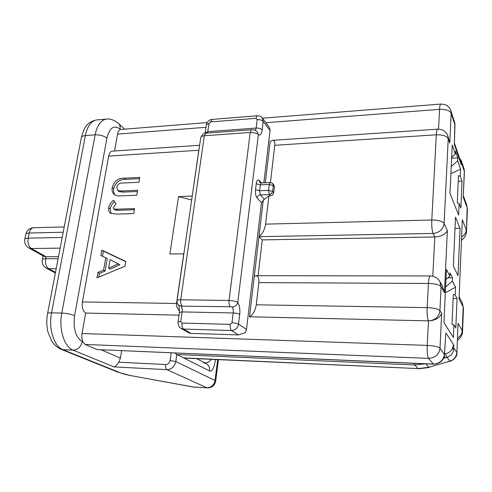 <?xml version="1.0" encoding="UTF-8"?>
<svg xmlns="http://www.w3.org/2000/svg" width="492" height="492" viewBox="0 0 492 492"><rect width="100%" height="100%" fill="white"/><g stroke="black" fill="none" stroke-linecap="round" stroke-linejoin="round"><path stroke-width="0.74" d="M432.794 276.252L434.817 236.978L433.065 233.442L258.958 236.664L263.257 200.189L261.498 202.766L257.07 197.987C255.742 196.173 255.225 193.387 255.526 189.641L256.24 183.762C256.806 180.343 257.79 179.236 259.179 180.435L259.764 182.421L261.277 182.95L260.317 184.881L269.241 184.475L273.312 185.601L272.74 183.639L273.81 184.894L274.376 186.849L273.706 192.729C273.318 194.525 272.211 195.545 270.385 195.798L268.896 195.853L265.618 224.143L431.791 220.01L436.312 134.802L274.757 145.3L270.44 182.538M274.757 145.3C275.096 142.176 274.395 140.515 272.66 140.312L270.176 141.511L265.311 182.766M206.031 127.305L117.545 134.101L114.538 151.001M179.014 315.175L85.669 313.047L82.023 333.514L427.216 345.39C433.956 345.784 438.224 346.725 440.008 348.213L444.485 354.578C444.171 358.711 441.478 363.723 433.415 364.178L97.047 349.566L433.224 364.068C439.663 363.674 443.397 360.415 444.43 354.302L445.74 334.148M433.415 364.178L428.563 358.367C427.45 356.319 426.994 351.989 427.216 345.39L428.495 320.858L249.512 316.78L258.958 236.664L262.273 239.881L258.103 275.686M261.498 202.766L246.486 329.492L245.293 332.672L238.429 334.929L191.05 333.392L188.989 332.899L181.124 328.428L183.454 329.068L191.05 333.392M270.053 130.546L263.177 121.426L262.322 118.019L269.616 127.846L270.053 130.546L263.86 182.833M458.23 181.302L462.019 181.142L460.284 176.228L458.476 175.675L457.289 202.932L459.116 203.467L460.887 208.085L462.019 181.142M451.656 157.44L455.364 154.07L455.494 151.161L457.812 157.895L457.683 160.767L451.226 166.622M451.619 158.227L457.812 157.895M460.032 228.3L458.034 275.692L453.353 265.994L455.506 217.218L460.032 228.3L455.014 228.405M453.12 298.453L457.074 298.496L455.192 294.929L453.298 294.462L451.994 324.289L453.913 324.738L455.832 327.949L457.074 298.496M445.967 279.573L449.848 276.098L449.996 272.906L452.511 277.888L452.369 281.03L445.617 287.07M447.868 277.875L452.511 277.888M101.334 349.843L120.417 358.121L121.622 350.716M120.417 358.121L118.775 362.204L165.65 364.529C168.006 364.387 169.482 363.034 170.091 360.47L171.191 352.856M192.243 196.087L198.805 150.238L108.683 156.093L82.428 301.922L176.53 303.478L183.744 253.841L169.894 253.983L178.528 196.615L191.671 200.035M192.144 196.056L178.528 196.615M100.897 255.563L101.85 250.164L125.755 261.418L124.956 266.221L96.967 277.863L97.939 272.365L103.597 270.139L105.762 257.716L100.897 255.563M113.191 207.71L113.572 208.879L116.463 209.223L134.556 208.583L133.726 213.559L116.672 214.112L110.319 213.171C108.794 211.941 108.246 210.17 108.664 207.87C109.304 204.795 110.928 202.273 113.535 200.305L116.063 203.873L113.191 207.71M112.262 187.501C114.205 181.025 118.308 177.919 124.568 178.184L139.753 177.397L138.941 182.249L122.373 183.073C119.519 182.883 117.656 184.254 116.776 187.181L117.717 190.502L121.604 190.994L137.606 190.269L136.788 195.176L121.53 195.828C118.898 196.203 116.567 195.834 114.538 194.721C112.428 193.048 111.672 190.644 112.262 187.501L113.72 188.639C115.651 182.175 119.747 179.076 125.995 179.352L124.568 178.184M215.496 359.523C214.684 365.015 212.544 372.604 209.598 370.931L183.565 357.899L418.102 368.594L184.309 358.096L176.819 354.523L174.986 353.022M113.935 366.884L73.099 350.144L63.007 349.701L120.626 372.924C123.234 373.945 126.961 374.904 131.794 375.79L193.128 387.019L206.96 387.819L166.954 369.658L113.935 366.884C115.269 366.62 116.881 365.058 118.775 362.204M205.004 362.936C207.04 363.01 209.223 361.811 211.554 359.338M117.545 134.101C118.068 131.469 119.064 129.925 120.528 129.482L120.054 129.052C113.953 124.673 109.575 127.68 106.918 138.08L74.593 315.655C73.044 328.674 75.62 337.321 82.33 341.596L82.877 341.835C81.807 339.425 81.518 336.651 82.023 333.514M85.669 313.047C82.853 311.085 81.777 307.377 82.428 301.922M108.683 156.093C109.304 153.092 110.472 151.45 112.194 151.161L199.629 145.251M460.463 160.902L461.717 163.381L464.405 171.69L463.249 197.089L464.325 171.099L463.938 168.448L461.441 161.05L461.717 163.381L461.262 164.795L454.362 144.537L454.952 124.863L454.571 122.145L450.746 110.337M445.752 332.678L453.581 344.658L453.852 348.053C453.649 352.623 451.373 355.691 447.019 357.266L443.433 358.416M459.116 203.467L458.618 215.109L449.983 193.374L452.234 145.023L455.364 154.07M457.683 160.767L460.586 169.156L460.284 176.228M453.913 324.738L453.366 337.487L443.956 322.647L446.441 269.432L449.848 276.098M452.369 281.03L455.524 287.193L455.192 294.929M462.314 219.69L459.03 298.952L462.314 219.69L466.262 229.764C466.035 232.784 464.516 235.158 461.711 236.904M82.877 341.835L85.165 344.449L97.047 349.566M258.841 282.599L256.264 304.8L427.148 307.623L428.427 283.466L258.841 282.599C259.229 278.435 258.269 276.129 255.975 275.686L254.303 276.129M460.586 169.156L450.9 173.608M455.524 287.193L445.352 292.752M447.775 135.601C445.893 131.241 442.511 129.095 437.622 129.156C436.964 129.408 436.527 131.29 436.312 134.802C442.671 134.679 446.644 135.952 448.224 138.627L447.775 135.601L449.768 143.037L448.224 138.627L444.128 223.466L447.369 230.687C445.457 234.358 441.275 236.455 434.817 236.978L262.273 239.881M458.021 323.355L456.908 352.85L458.021 323.355L462.246 330.673L463.193 306.934L459.03 298.952M249.512 316.78C252.956 314.751 255.207 310.753 256.264 304.8M199.057 149.205L198.805 150.238M176.53 303.478C176.142 305.919 177.145 308.435 179.537 311.03M207.163 122.582L120.528 129.482M454.805 123.025L454.362 144.537M454.46 143.215L460.863 162.071L461.262 164.795M453.581 344.658L452.007 349.449C450.383 351.805 448.126 353.25 445.254 353.791L444.528 353.883M85.165 344.449L428.563 358.367C435.168 357.942 438.981 354.56 440.008 348.213L441.656 313.478C439.608 318.029 435.223 320.489 428.495 320.858C435.137 320.372 438.944 316.977 439.922 310.673L441.656 313.478M255.975 275.686L430.223 275.957C429.332 276.276 428.735 278.779 428.427 283.466C435.143 283.693 439.362 284.751 441.078 286.633L439.823 281.436L442.376 286.024L444.467 292.654L441.078 286.633L439.922 310.673C438.181 308.927 433.919 307.912 427.148 307.623C426.933 314.154 427.382 318.564 428.495 320.858M258.958 236.664C262.384 234.014 264.604 229.838 265.618 224.143M455.008 125.171L451.189 113.24L450.813 110.515M449.768 143.037L451.189 113.24C449.62 110.491 445.746 109.193 439.553 109.353L265.84 122.705M452.007 349.449L453.852 348.053L456.81 352.518C456.392 356.811 454.067 359.695 449.848 361.171L428.778 367.315L449.848 361.171L447.019 357.266L445.254 353.791M445.371 357.795L444.221 356.288M102.477 256.258L103.375 251.129L101.85 250.164M103.375 251.129L125.712 261.652M98.818 277.094L99.489 273.275L97.939 272.365M99.489 273.275L105.134 271.055L103.597 270.139M105.134 271.055L107.281 258.663L105.762 257.716M108.566 268.183L110.091 269.106L119.82 264.788L110.048 259.616L108.566 268.183L118.326 263.847M113.572 208.879L115.042 209.961L117.926 210.305L134.365 209.733M111.1 213.608L110.146 208.952L108.664 207.87M110.146 208.952C110.718 206.08 112.194 203.682 114.568 201.757M125.995 179.352L139.537 178.651M117.717 190.502L119.162 191.634L123.043 192.126L137.403 191.486M115.257 195.183C113.701 193.497 113.191 191.314 113.72 188.639M268.896 195.853L263.257 200.189M58.511 256.639L46.082 256.756L45.688 258.755L58.13 258.657M63.197 232.242L29.2 233.03C27.189 233.097 26.064 233.466 25.818 234.13L24.772 239.217C24.2 242.962 25.553 245.859 28.819 247.919L43.948 256.357L46.082 256.756L31.383 248.534C28.573 246.443 27.497 242.98 28.155 238.14L62.201 237.458M207.526 133.043L209.057 123.406L210.631 121.924L255.908 118.32L257.187 119.611C259.93 119.538 261.928 120.14 263.177 121.426L262.15 129.857C261.486 134.199 260.231 135.823 258.38 134.734C257.673 133.461 254.954 132.699 250.231 132.44L229.032 300.477C234.051 300.907 236.959 301.602 237.765 302.549C239.555 305.181 240.207 309.13 239.715 314.382L238.528 324.154L246.486 329.492M230.354 306.731L232.212 307.051C233.116 308.367 233.448 310.341 233.202 312.974L231.99 322.764C234.924 322.918 237.107 323.379 238.528 324.154C237.667 328.109 235.342 330.23 231.547 330.519C230.422 329.474 229.985 327.42 230.238 324.363L182.015 323.059L180.773 321.424L182.138 311.903C182.409 309.339 182.046 307.414 181.038 306.135L230.354 306.731C229.217 305.612 228.78 303.527 229.032 300.477L180.718 299.776C180.429 302.746 180.915 304.782 182.163 305.87M256.24 183.762L260.317 184.881L259.616 190.755L268.558 190.379L272.636 191.499L271.516 193.62L269.302 194.574L268.558 190.379L269.241 184.475L270.176 182.544L261.277 182.95M177.052 300.667C177.077 300.12 178.295 299.825 180.718 299.776L204.328 135.767C202.021 136.075 200.828 136.647 200.761 137.477L177.052 300.667C176.966 302.672 177.458 304.154 178.528 305.114L181.038 306.135M438.52 129.132L439.553 109.353C439.75 106.063 440.149 104.298 440.758 104.052L440.857 104.052M425.82 363.852L428.778 367.315L418.102 368.594L414.799 364.978L176.819 354.523L175.816 361.565L215.035 380.494L217.698 359.621M131.794 375.79L194.051 387.13L206.96 387.819C211.314 387.604 214.002 385.162 215.035 380.494L215.674 381.091L218.405 359.652M170.091 360.47L175.816 361.565C174.611 366.688 171.659 369.381 166.954 369.658C165.829 368.871 165.392 367.161 165.65 364.529M131.481 375.827L120.626 372.924M203.479 362.795L206.031 363.465C208.756 365.175 209.943 367.659 209.598 370.931M447.369 230.687L444.467 292.654M463.249 197.089L467.136 207.729L466.514 231.345L467.388 209.401L466.68 204.887L467.388 209.401M51.562 312.838L61.801 313.078L95.116 134.814L85.356 135.571L51.562 312.838C48.308 328.668 54.034 346.553 63.007 349.701L61.026 349.283C56.838 347.118 53.782 344.474 51.857 341.35L48.05 332.389C46.549 326.313 46.389 320.058 47.57 313.619C47.816 313.06 49.145 312.801 51.562 312.838M463.47 308.177L462.216 302.703L463.47 308.177L462.535 331.805L462.246 330.673C462.006 333.92 460.432 336.417 457.517 338.158M425.094 363.822L414.799 364.978L414.295 363.354M106.918 138.08C103.806 135.798 99.87 134.71 95.116 134.814C97.152 125.294 100.909 120.048 106.383 119.082L96.789 119.907C91.235 120.872 87.428 126.1 85.356 135.571C83.05 135.786 81.734 136.419 81.401 137.477C83.259 130.651 85.251 126.407 87.379 124.747C89.212 122.428 92.348 120.811 96.789 119.907L97.256 119.864M82.33 341.596C80.903 346.958 77.828 349.806 73.099 350.144C64.249 346.983 58.597 329 61.801 313.078C66.82 313.336 71.082 314.197 74.593 315.655M433.065 233.442C439.504 232.728 443.194 229.401 444.128 223.466C442.468 221.234 438.36 220.084 431.791 220.01C431.589 226.191 432.013 230.668 433.065 233.442M120.054 129.052C120.423 126.702 119.888 124.833 118.449 123.449L124.617 129.132M117.926 210.305L116.463 209.223M123.043 192.126L121.604 190.994M64.218 226.929L33.616 227.728C31.463 227.993 29.987 229.758 29.2 233.03L28.155 238.14C26.137 238.202 25.012 238.558 24.772 239.217M56.199 268.7L48.72 268.718L55.491 272.377M60.147 248.128L31.383 248.534L28.819 247.919M48.72 268.718C46.082 266.793 45.073 263.472 45.688 258.755C43.653 258.792 42.515 259.112 42.287 259.727C41.765 263.38 43.099 266.184 46.297 268.134L48.72 268.718M270.176 182.544C271.855 182.889 272.709 183.258 272.74 183.639L272.673 183.565M274.376 186.849L273.312 185.601L272.636 191.499L273.706 192.729M270.385 195.798L269.302 194.574L260.379 194.93L264.222 199.149M259.179 180.435L261.393 182.95M238.429 334.929L231.547 330.519L183.454 329.068C182.212 328.047 181.732 326.042 182.015 323.059M257.07 197.987C257.457 196.197 258.564 195.176 260.379 194.93L259.616 190.755L255.526 189.641M251.584 129.79L205.828 133.166L204.328 135.767L250.231 132.44L251.584 129.79C252.986 129.531 254.77 130.029 256.929 131.29L258.38 134.734L237.765 302.549C236.935 305.323 235.084 306.823 232.212 307.051M239.715 314.382C238.3 313.582 236.129 313.115 233.202 312.974L182.138 311.903L179.402 312.481C179.18 306.627 178.885 304.167 178.522 305.108L178.522 305.108M262.15 129.857C260.895 128.59 258.89 127.994 256.135 128.061L255.336 130.38M257.187 119.611L256.135 128.061L207.876 131.653L205.213 132.981L206.394 124.765C206.08 124.07 208.448 119.415 212.052 119.421L257.187 115.774L255.908 118.32M231.99 322.764L230.238 324.363M209.057 123.406L206.394 124.765M179.402 312.481L178.036 321.965L180.773 321.424M210.631 121.924L212.052 119.421M207.483 387.948C211.972 387.807 214.703 385.519 215.674 381.091M193.128 387.019L194.051 387.13M61.026 349.283L118.793 372.518M196.702 358.662L206.031 363.465L204.291 362.991M463.409 195.89L466.68 204.887M461.57 240.287C464.676 237.771 466.33 234.789 466.514 231.345M457.431 340.218C458.224 339.997 459.503 338.656 461.281 336.202C462.271 333.982 462.689 332.518 462.535 331.805M462.216 302.703L459.227 296.91M450.961 111.038C450.58 109.593 449.725 108.142 448.39 106.703C447 105.872 447.16 104.445 440.758 104.064L262.457 118.197M439.823 281.436C437.622 277.925 434.424 276.098 430.223 275.957M437.622 129.156L272.66 140.312M464.116 169.033L464.405 171.69M118.449 123.449C112.514 118.492 107.951 118.873 106.383 119.082M81.401 137.477L47.57 313.619M418.464 368.791L429.11 367.512M450.125 361.392C454.805 359.221 457.068 356.374 456.908 352.85M461.428 161.038L459.54 158.178M445.734 334.148L444.485 354.578M55.368 273.023L46.297 268.134M43.056 255.858L42.287 259.727M33.616 227.728C29.514 228.122 26.919 230.256 25.818 234.13M262.322 118.019C260.877 116.346 259.161 115.595 257.187 115.774M200.761 137.477C202.587 134.052 204.278 132.619 205.828 133.166M178.036 321.965C177.846 326.86 181.044 328.521 181.124 328.428"/></g></svg>
